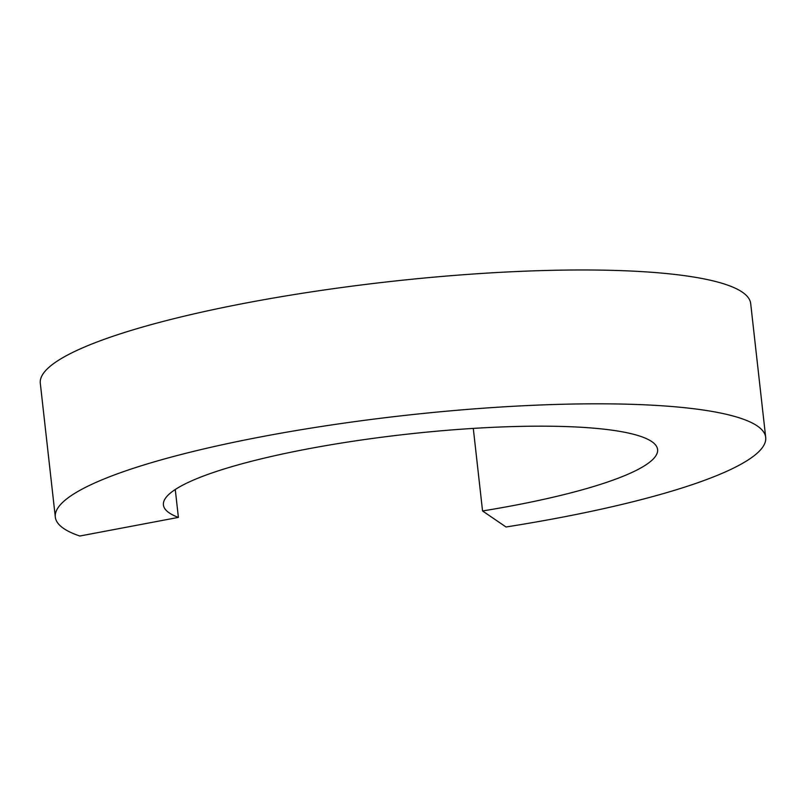 <?xml version="1.0" encoding="UTF-8"?>
<svg xmlns="http://www.w3.org/2000/svg" width="806" height="806" viewBox="0 0 806 806"><rect width="100%" height="100%" fill="white"/><g stroke="black" fill="none" stroke-linecap="round" stroke-linejoin="round"><path stroke-width="1.21" d="M178.398 517.402A248.641 43.171 -6.4 0 1 163.416 504.959A248.641 43.171 -6.4 0 1 189.299 481.928A248.641 43.171 -6.4 0 1 464.77 428.963A248.641 43.171 -6.4 0 1 657.595 449.526A248.641 43.171 -6.4 0 1 631.713 472.558A248.641 43.171 -6.4 0 1 482.552 510.964L506.027 526.993A357.421 62.062 -6.4 0 0 728.483 470.513A357.421 62.062 -6.4 0 0 765.7 437.396A357.421 62.062 -6.4 0 0 488.517 407.836A357.421 62.062 -6.4 0 0 92.529 483.973A357.421 62.062 -6.4 0 0 55.312 517.079A357.421 62.062 -6.4 0 0 79.814 536.02L178.398 517.402L175.265 489.504M473.293 428.399L482.552 510.964M55.312 517.079L40.3 383.243A357.421 62.062 -6.4 0 1 77.517 350.136A357.421 62.062 -6.4 0 1 473.505 274A357.421 62.062 -6.4 0 1 750.688 303.57L765.7 437.396"/></g></svg>
